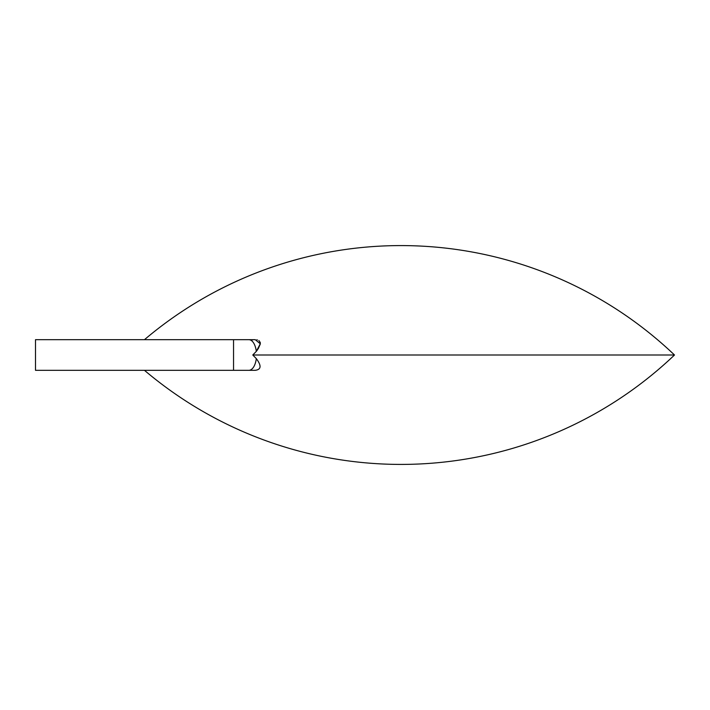 <?xml version="1.0" encoding="UTF-8"?>
<svg xmlns="http://www.w3.org/2000/svg" width="710" height="710" viewBox="0 0 710 710"><rect width="100%" height="100%" fill="white"/><g stroke="black" fill="none" stroke-linecap="round" stroke-linejoin="round"><path stroke-width="1.06" d="M233.546 370.318L233.546 339.682L35.5 339.682L35.5 370.318L255.209 370.318C261.262 369.599 261.635 365.703 256.31 358.621L252.778 355L674.5 355A396.642 396.642 0 0 0 144.458 339.682M255.227 339.682L260.304 343.782L256.31 351.379L252.778 355M233.546 339.682L248.864 339.682A15.318 7.659 90 0 1 256.31 351.379L257.686 349.577M258.227 348.779L260.268 344.084M260.295 343.906L260.286 342.681M260.233 342.415L258.839 340.507M257.375 339.912L256.807 339.797M255.192 339.682L248.864 339.682M252.423 339.93L251.118 340.188M256.31 358.621A15.318 7.659 90 0 1 248.864 370.318M144.458 370.318A396.642 396.642 0 0 0 674.5 355"/></g></svg>
